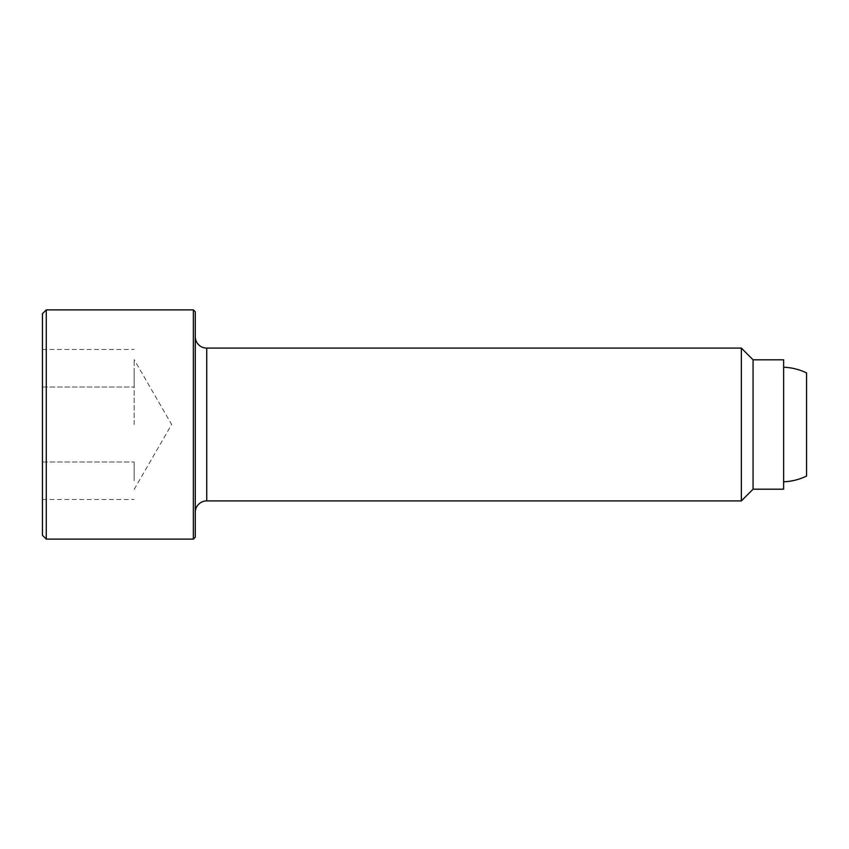 <?xml version="1.0" encoding="UTF-8"?>
<svg xmlns="http://www.w3.org/2000/svg" width="849" height="849" viewBox="0 0 849 849"><rect width="100%" height="100%" fill="white"/><g stroke="black" fill="none" stroke-linecap="round" stroke-linejoin="round"><path stroke-width="0.64" stroke-dasharray="4.25 3.18" d="M46.271 309.885L46.271 539.115M42.45 313.706L42.45 535.294M193.36 309.885L193.36 539.115M195.27 311.795L195.27 537.205M741.347 348.09L741.347 500.91M753.063 359.806L753.063 489.194M783.627 359.806L783.627 489.194M134.142 424.5L134.142 359.552L134.142 424.5M783.627 481.776L783.627 367.224L783.627 481.776M134.142 368.254L134.142 387.006L134.142 368.254M134.142 480.746L134.142 461.994L134.142 480.746M42.45 461.994L134.142 461.994L42.45 461.994L42.45 499.499L42.45 387.006L42.45 461.994M42.45 499.499L134.142 499.499M42.45 387.006L134.142 387.006L42.45 387.006L42.45 349.501L42.45 387.006M42.45 349.501L134.142 349.501M206.732 348.09L206.732 500.91M134.142 489.449L171.636 424.5L134.142 359.552"/><path stroke-width="1.27" d="M46.271 309.885L42.45 313.706L42.45 535.294L46.271 539.115L46.271 309.885L193.36 309.885L193.36 539.115L195.27 537.205L195.27 311.795L193.36 309.885M195.27 512.371A11.462 11.462 0 0 1 206.732 500.91L206.732 348.09A11.462 11.462 0 0 1 195.27 336.628M741.347 348.09L753.063 359.806L753.063 489.194L741.347 500.91L741.347 348.09L206.732 348.09M753.063 489.194L783.627 489.194L783.627 359.806L753.063 359.806M783.627 367.224A57.308 57.308 0 0 1 806.55 372.923L806.55 476.077A57.308 57.308 0 0 1 783.627 481.776M806.55 476.077L806.55 372.923M206.732 500.91L741.347 500.91M46.271 539.115L193.36 539.115"/></g></svg>

